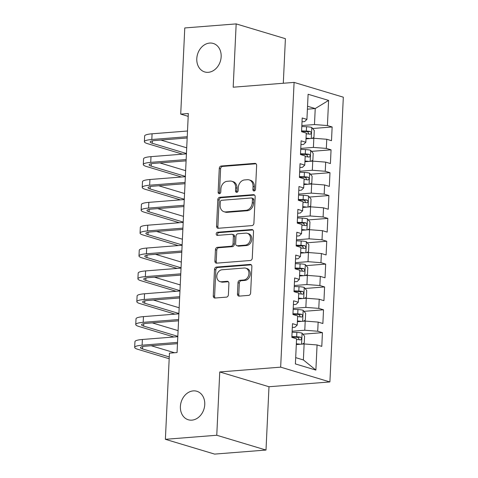 <?xml version="1.0" encoding="UTF-8"?>
<svg xmlns="http://www.w3.org/2000/svg" width="478" height="478" viewBox="0 0 478 478"><rect width="100%" height="100%" fill="white"/><g stroke="black" fill="none" stroke-linecap="round" stroke-linejoin="round"><path stroke-width="0.72" d="M254.135 190.967A1.595 1.279 -73.3 0 0 255.515 189.294L256.638 165.46A2.282 1.828 -73.3 0 0 255.425 163.422A2.282 1.828 -73.3 0 0 254.876 163.368L221.248 166.015A2.282 1.828 -73.3 0 0 219.277 168.405L218.147 192.24A1.595 1.279 -73.3 0 0 218.996 193.668A1.595 1.279 -73.3 0 0 219.384 193.709A1.595 1.279 -73.3 0 0 220.764 192.036L220.914 188.953A7.301 5.856 -73.3 0 1 227.229 181.299L230.032 181.078A7.301 5.856 -73.3 0 1 231.794 181.264A7.301 5.856 -73.3 0 1 235.672 187.788L235.523 190.871A1.595 1.279 -73.3 0 0 236.371 192.299A1.595 1.279 -73.3 0 0 236.759 192.341A1.595 1.279 -73.3 0 0 238.14 190.668L238.289 187.579A7.301 5.856 -73.3 0 1 244.605 179.931L247.407 179.71A7.301 5.856 -73.3 0 1 249.169 179.895A7.301 5.856 -73.3 0 1 253.047 186.42L252.898 189.503A1.595 1.279 -73.3 0 0 253.746 190.931A1.595 1.279 -73.3 0 0 254.135 190.967M193.261 390.89A14.878 11.932 -73.3 0 0 180.636 404.269A14.878 11.932 -73.3 0 0 188.29 419.768A14.878 11.932 -73.3 0 0 191.881 420.144A14.878 11.932 -73.3 0 0 204.512 406.766A14.878 11.932 -73.3 0 0 196.852 391.267A14.878 11.932 -73.3 0 0 193.261 390.89M209.663 43.068A14.878 11.932 -73.3 0 0 197.038 56.44A14.878 11.932 -73.3 0 0 204.698 71.939A14.878 11.932 -73.3 0 0 208.289 72.315A14.878 11.932 -73.3 0 0 220.914 58.943A14.878 11.932 -73.3 0 0 213.254 43.444A14.878 11.932 -73.3 0 0 209.663 43.068M237.452 294.024A2.282 1.828 -73.3 0 0 238.665 296.061A2.282 1.828 -73.3 0 0 239.215 296.121L248.65 295.38A2.282 1.828 -73.3 0 0 250.627 292.99L251.876 266.515A2.282 1.828 -73.3 0 0 250.663 264.477A2.282 1.828 -73.3 0 0 250.114 264.424L216.48 267.071A2.282 1.828 -73.3 0 0 214.508 269.467L213.26 295.936A2.282 1.828 -73.3 0 0 214.473 297.973A2.282 1.828 -73.3 0 0 215.022 298.027L226.417 297.131A2.282 1.828 -73.3 0 0 228.394 294.741L228.926 283.412A2.282 1.828 -73.3 0 0 227.713 281.375A2.282 1.828 -73.3 0 0 227.164 281.315L221.511 281.763A6.106 4.894 -73.3 0 1 220.041 281.608A6.106 4.894 -73.3 0 1 216.898 275.25A6.106 4.894 -73.3 0 1 222.079 269.759L244.216 268.015A6.106 4.894 -73.3 0 1 245.692 268.17A6.106 4.894 -73.3 0 1 248.835 274.527A6.106 4.894 -73.3 0 1 243.655 280.018L239.962 280.305A2.282 1.828 -73.3 0 0 237.99 282.695L237.452 294.024L238.785 294.424A2.282 1.828 -73.3 0 0 239.388 296.109M216.767 435.255L266.001 450.049L268.989 386.744L219.755 371.956L216.767 435.255L165.382 439.312L169.445 353.152L177.057 352.555L188.326 113.507L180.714 114.111L188.195 116.357M219.755 371.956L280.664 367.152L294.089 82.401L343.324 97.189L329.898 381.94L280.664 367.152M283.299 83.25L285.402 38.688L236.168 23.9L233.186 87.205L294.089 82.401M236.168 23.9L184.777 27.951L180.714 114.111M251.942 225.616A2.282 1.828 -73.3 0 0 253.914 223.226L255.162 196.757A2.282 1.828 -73.3 0 0 253.949 194.719A2.282 1.828 -73.3 0 0 253.4 194.66L219.772 197.312A2.282 1.828 -73.3 0 0 217.801 199.702L216.552 226.172A2.282 1.828 -73.3 0 0 217.765 228.209A2.282 1.828 -73.3 0 0 218.315 228.269L251.942 225.616M253.519 231.639L252.27 258.108A2.282 1.828 -73.3 0 1 250.299 260.498L216.665 263.145A2.282 1.828 -73.3 0 1 216.116 263.091A2.282 1.828 -73.3 0 1 214.903 261.054L215.441 249.725A2.282 1.828 -73.3 0 1 217.412 247.335L231.053 246.26A2.282 1.828 -73.3 0 0 233.025 243.87L233.378 236.353A2.282 1.828 -73.3 0 0 232.171 234.316A2.282 1.828 -73.3 0 0 231.615 234.256L217.418 235.379A1.595 1.279 -73.3 0 1 217.036 235.337A1.595 1.279 -73.3 0 1 216.211 233.67A1.595 1.279 -73.3 0 1 217.568 232.236L251.757 229.542A2.282 1.828 -73.3 0 1 252.306 229.595A2.282 1.828 -73.3 0 1 253.519 231.639M312.612 128.51L332.138 126.975L327.412 125.553L328.601 100.416L308.107 94.262L306.924 119.398L302.198 117.976L301.552 131.689L306.273 133.111L305.842 142.253L301.122 140.831L300.471 154.543L305.197 155.965L304.767 165.107L300.041 163.685L299.395 177.398L304.122 178.814L303.685 187.956L298.965 186.54L298.32 200.252L303.04 201.668L302.61 210.81L297.884 209.394L297.238 223.107L301.965 224.523L301.534 233.664L296.808 232.242L296.163 245.955L300.883 247.377L300.453 256.519L295.733 255.097L295.081 268.809L299.808 270.231L299.377 279.373L294.651 277.951L294.006 291.664L298.732 293.08L298.302 302.221L293.576 300.805L292.93 314.518L297.651 315.934L297.22 325.076L292.5 323.66L291.849 337.372L296.575 338.788L295.392 363.925L315.88 370.086L303.375 359.946L304.133 343.945L296.3 344.566M332.138 126.975L331.493 140.687L326.767 139.265L326.337 148.407L313.401 147.409L300.764 148.407M311.536 151.365L331.057 149.829L326.337 148.407M331.057 149.829L330.412 163.542L325.691 162.12L325.255 171.261L312.319 170.264L299.682 171.261M310.461 174.219L329.981 172.678L325.255 171.261M329.981 172.678L329.336 186.39L324.61 184.974L324.18 194.116L311.244 193.118L298.607 194.11M309.38 197.073L328.906 195.532L324.18 194.116M328.906 195.532L328.255 209.245L323.534 207.828L323.104 216.97L310.168 215.966L297.531 216.964M308.304 219.928L327.824 218.386L323.104 216.97M327.824 218.386L327.179 232.099L322.453 230.677L322.023 239.819L309.087 238.821L296.45 239.819M307.229 242.776L326.749 241.241L322.023 239.819M326.749 241.241L326.104 254.953L321.377 253.531L320.947 262.673L308.011 261.675L295.374 262.673M306.147 265.631L325.667 264.095L320.947 262.673M325.667 264.095L325.022 277.808L320.302 276.386L319.872 285.527L306.936 284.529L294.299 285.527M305.072 288.485L324.592 286.943L319.872 285.527M324.592 286.943L323.947 300.656L319.22 299.24L318.79 308.382L305.854 307.384L293.217 308.376M303.99 311.339L323.516 309.798L318.79 308.382M323.516 309.798L322.871 323.51L318.145 322.094L317.715 331.236L304.779 330.232L292.142 331.23M302.915 334.194L322.435 332.652L317.715 331.236M322.435 332.652L321.79 346.365L317.069 344.943L315.88 370.086M292.315 327.484L294.932 327.275L297.22 325.076M317.069 344.943L304.133 343.945M293.396 304.629L296.007 304.42L298.302 302.221M304.779 330.232L305.209 321.091L297.382 321.712M318.145 322.094L305.209 321.091M294.472 281.775L297.089 281.572L299.377 279.373M305.854 307.384L306.284 298.242L298.457 298.858M319.22 299.24L306.284 298.242M295.553 258.921L298.164 258.718L300.453 256.519M306.936 284.529L307.366 275.388L299.533 276.003M320.302 276.386L307.366 275.388M296.629 236.072L299.24 235.863L301.534 233.664M308.011 261.675L308.441 252.533L300.614 253.149M321.377 253.531L308.441 252.533M297.704 213.218L300.321 213.009L302.61 210.81M309.087 238.821L309.517 229.679L301.69 230.3M322.453 230.677L309.517 229.679M298.786 190.364L301.397 190.154L303.685 187.956M310.168 215.966L310.598 206.825L302.771 207.446M323.534 207.828L310.598 206.825M299.861 167.509L302.472 167.306L304.767 165.107M311.244 193.118L311.674 183.976L303.847 184.592M324.61 184.974L311.674 183.976M300.937 144.655L303.554 144.452L305.842 142.253M312.319 170.264L312.755 161.122L304.922 161.737M325.691 162.12L312.755 161.122M302.018 121.806L304.629 121.597L306.924 119.398M313.401 147.409L313.831 138.267L306.004 138.883M326.767 139.265L313.831 138.267M165.382 439.312L214.616 454.1L266.001 450.049M268.989 386.744L329.898 381.94M295.685 357.634L303.375 359.946M307.402 109.175L315.229 108.56L307.539 106.247M327.412 125.553L314.476 124.555L301.839 125.553M314.476 124.555L315.229 108.56L328.601 100.416M254.487 190.883A1.595 1.279 -73.3 0 1 254.23 189.903L254.374 186.82A7.301 5.856 -73.3 0 0 250.496 180.296L249.169 179.895M231.794 181.264L233.127 181.664A7.301 5.856 -73.3 0 1 236.998 188.189L236.855 191.272A1.595 1.279 -73.3 0 0 237.112 192.252M256.035 163.781L222.581 166.416A2.282 1.828 -73.3 0 0 220.603 168.806L219.48 192.64A1.595 1.279 -73.3 0 0 219.737 193.626M254.559 195.072L221.105 197.713A2.282 1.828 -73.3 0 0 219.127 200.103L217.878 226.572A2.282 1.828 -73.3 0 0 218.482 228.251M252.432 199.428A1.595 1.279 -73.3 0 0 251.583 198A1.595 1.279 -73.3 0 0 251.201 197.964L221.678 200.288A1.595 1.279 -73.3 0 0 220.298 201.961L220.143 205.217A7.301 5.856 -73.3 0 0 224.021 211.736A7.301 5.856 -73.3 0 0 225.783 211.921L245.961 210.332A7.301 5.856 -73.3 0 0 252.276 202.678L252.432 199.428L253.764 199.828A1.595 1.279 -73.3 0 0 252.916 198.4L251.583 198M224.021 211.736L225.353 212.136A7.301 5.856 -73.3 0 0 227.116 212.322L225.783 211.921M253.764 199.828L253.609 203.078A7.301 5.856 -73.3 0 1 247.293 210.732L227.116 212.322M232.171 234.316L233.497 234.716A2.282 1.828 -73.3 0 1 234.71 236.753L234.357 244.27A2.282 1.828 -73.3 0 1 232.38 246.66L218.745 247.735A2.282 1.828 -73.3 0 0 216.773 250.125L216.235 261.454A2.282 1.828 -73.3 0 0 216.839 263.133M252.916 229.954L218.9 232.637A1.595 1.279 -73.3 0 0 217.657 233.67A1.595 1.279 -73.3 0 0 217.813 235.343M245.202 245.142A6.106 4.894 -73.3 0 0 250.382 239.657A6.106 4.894 -73.3 0 0 247.246 233.294A6.106 4.894 -73.3 0 0 245.77 233.139L237.972 233.754A2.282 1.828 -73.3 0 0 235.995 236.144L235.642 243.661A2.282 1.828 -73.3 0 0 236.855 245.698A2.282 1.828 -73.3 0 0 237.405 245.758L245.202 245.142L246.534 245.543A6.106 4.894 -73.3 0 0 251.715 240.052A6.106 4.894 -73.3 0 0 248.572 233.694L247.246 233.294M236.855 245.698L238.181 246.098A2.282 1.828 -73.3 0 0 238.737 246.158L237.405 245.758M246.534 245.543L238.737 246.158M245.692 268.17L247.024 268.57A6.106 4.894 -73.3 0 1 250.167 274.928A6.106 4.894 -73.3 0 1 244.981 280.419L241.294 280.706A2.282 1.828 -73.3 0 0 239.317 283.096L238.785 294.424M220.041 281.608L221.368 282.008A6.106 4.894 -73.3 0 0 222.844 282.163L221.511 281.763M228.323 281.727L222.844 282.163M251.273 264.836L217.813 267.471A2.282 1.828 -73.3 0 0 215.841 269.861L214.592 296.336A2.282 1.828 -73.3 0 0 215.196 298.015M311.997 138.411L313.944 137.365L314.267 130.512L311.716 127.429A6.16 1.093 -177.3 0 0 306.553 126.742L301.791 126.545M307.223 138.787A3.137 0.556 -177.3 0 0 306.105 138.71L306.01 138.704M309.953 138.572A6.16 1.093 -177.3 0 0 306.034 138.166M306.243 133.828A6.16 1.093 2.7 0 1 310.15 134.228C311.531 133.601 311.572 132.687 310.276 131.486A6.16 1.093 -177.3 0 0 306.35 131.08L301.588 130.888M301.564 131.426L306.44 131.623A3.137 0.556 2.7 0 1 307.539 131.701L308.734 133.398M182.56 154.167L147.517 143.639A17.435 3.101 2.7 0 1 144.374 141.691L144.643 135.979A17.435 3.101 2.7 0 1 152.082 133.798L187.501 131.008M144.374 141.691A17.435 3.101 2.7 0 1 151.813 139.51L187.233 136.72M187.173 137.987L155.141 140.514A11.621 2.067 -177.3 0 0 150.182 141.966A11.621 2.067 -177.3 0 0 152.273 143.263L186.444 153.528M160.901 140.06L186.713 147.816M310.921 161.265L312.869 160.22L313.192 153.366L310.634 150.277A6.16 1.093 -177.3 0 0 305.478 149.59L300.716 149.399M306.141 161.642A3.137 0.556 -177.3 0 0 305.03 161.564L304.934 161.558M308.878 161.427A6.16 1.093 -177.3 0 0 304.958 161.02M305.161 156.676A6.16 1.093 2.7 0 1 309.069 157.083C310.449 156.455 310.491 155.541 309.2 154.34A6.16 1.093 -177.3 0 0 305.275 153.934L300.513 153.743M300.483 154.28L305.364 154.478A3.137 0.556 2.7 0 1 306.458 154.555L307.659 156.252M309.84 184.12L311.787 183.074L312.116 176.215L309.559 173.132A6.16 1.093 -177.3 0 0 304.402 172.444L299.64 172.253M305.066 184.496A3.137 0.556 -177.3 0 0 303.948 184.412L303.853 184.412M307.796 184.281A6.16 1.093 -177.3 0 0 303.883 183.875M304.086 179.531A6.16 1.093 2.7 0 1 307.993 179.937C309.374 179.304 309.415 178.39 308.119 177.195A6.16 1.093 -177.3 0 0 304.193 176.788L299.431 176.597M299.407 177.135L304.283 177.332A3.137 0.556 2.7 0 1 305.382 177.41L306.577 179.101M181.485 177.015L146.441 166.487A17.435 3.101 2.7 0 1 143.298 164.546L143.567 158.827A17.435 3.101 2.7 0 1 151.006 156.653L186.426 153.862M143.298 164.546A17.435 3.101 2.7 0 1 150.731 162.365L186.157 159.574M186.097 160.841L154.059 163.368A11.621 2.067 -177.3 0 0 149.1 164.814A11.621 2.067 -177.3 0 0 151.197 166.117L185.362 176.382M159.819 162.908L185.631 170.664M180.403 199.87L145.36 189.342A17.435 3.101 2.7 0 1 142.217 187.394L142.486 181.682A17.435 3.101 2.7 0 1 149.925 179.507L185.35 176.711M142.217 187.394A17.435 3.101 2.7 0 1 149.656 185.219L185.082 182.429M185.022 183.695L152.984 186.217A11.621 2.067 -177.3 0 0 148.025 187.669A11.621 2.067 -177.3 0 0 150.122 188.965L184.287 199.23M158.744 185.763L184.556 193.518M308.764 206.974L310.712 205.928L311.035 199.069L308.483 195.986A6.16 1.093 -177.3 0 0 303.321 195.299L298.559 195.108M303.984 207.35A3.137 0.556 -177.3 0 0 302.873 207.267L302.777 207.261M306.721 207.135A6.16 1.093 -177.3 0 0 302.801 206.729M303.01 202.385A6.16 1.093 2.7 0 1 306.912 202.791C308.292 202.158 308.34 201.244 307.043 200.049A6.16 1.093 -177.3 0 0 303.118 199.643L298.356 199.451M298.332 199.983L303.207 200.18A3.137 0.556 2.7 0 1 304.307 200.264L305.502 201.955M307.689 229.822L309.636 228.777L309.959 221.923L307.402 218.84A6.16 1.093 -177.3 0 0 302.245 218.153L297.483 217.962M302.909 230.199A3.137 0.556 -177.3 0 0 301.797 230.121L301.702 230.115M305.645 229.984A6.16 1.093 -177.3 0 0 301.726 229.577M301.929 225.24A6.16 1.093 2.7 0 1 305.836 225.64C307.217 225.013 307.258 224.098 305.968 222.897A6.16 1.093 -177.3 0 0 302.042 222.497L297.28 222.3M297.25 222.838L302.132 223.035A3.137 0.556 2.7 0 1 303.225 223.118L304.42 224.809M179.328 222.724L144.284 212.196A17.435 3.101 2.7 0 1 141.141 210.248L141.41 204.536A17.435 3.101 2.7 0 1 148.849 202.361L184.269 199.565M141.141 210.248A17.435 3.101 2.7 0 1 148.58 208.073L184 205.277M183.94 206.544L151.902 209.071A11.621 2.067 -177.3 0 0 146.949 210.523A11.621 2.067 -177.3 0 0 149.04 211.82L183.205 222.085M157.668 208.617L183.48 216.373M178.252 245.578L143.203 235.051A17.435 3.101 2.7 0 1 140.066 233.103L140.335 227.391A17.435 3.101 2.7 0 1 147.768 225.21L183.194 222.419M140.066 233.103A17.435 3.101 2.7 0 1 147.499 230.928L182.925 228.131M182.865 229.398L150.827 231.926A11.621 2.067 -177.3 0 0 145.868 233.378A11.621 2.067 -177.3 0 0 147.965 234.674L182.13 244.939M156.587 231.471L182.399 239.227M306.607 252.677L308.555 251.631L308.878 244.778L306.326 241.695A6.16 1.093 -177.3 0 0 301.17 241.008L296.402 240.81M301.833 253.053A3.137 0.556 -177.3 0 0 300.716 252.976L300.62 252.97M304.564 252.838A6.16 1.093 -177.3 0 0 300.65 252.432M300.853 248.088A6.16 1.093 2.7 0 1 304.761 248.494C306.141 247.867 306.183 246.953 304.886 245.752A6.16 1.093 -177.3 0 0 300.961 245.345L296.199 245.154M296.175 245.692L301.05 245.889A3.137 0.556 2.7 0 1 302.15 245.967L303.345 247.664M177.171 268.433L142.127 257.905A17.435 3.101 2.7 0 1 138.984 255.957L139.253 250.245A17.435 3.101 2.7 0 1 146.692 248.064L182.112 245.274M138.984 255.957A17.435 3.101 2.7 0 1 146.423 253.776L181.843 250.986M181.783 252.253L149.751 254.78A11.621 2.067 -177.3 0 0 144.792 256.232A11.621 2.067 -177.3 0 0 146.883 257.528L181.054 267.794M155.511 254.326L181.323 262.081M305.532 275.531L307.479 274.486L307.802 267.632L305.251 264.543A6.16 1.093 -177.3 0 0 300.088 263.856L295.326 263.665M300.752 275.908A3.137 0.556 -177.3 0 0 299.64 275.83L299.545 275.824M303.488 275.692A6.16 1.093 -177.3 0 0 299.569 275.286M299.772 270.942A6.16 1.093 2.7 0 1 303.679 271.349C305.06 270.721 305.107 269.807 303.811 268.606A6.16 1.093 -177.3 0 0 299.885 268.2L295.123 268.009M295.099 268.546L299.975 268.744A3.137 0.556 2.7 0 1 301.074 268.821L302.269 270.518M176.095 291.281L141.052 280.753A17.435 3.101 2.7 0 1 137.909 278.811L138.178 273.093A17.435 3.101 2.7 0 1 145.617 270.918L181.037 268.128M137.909 278.811A17.435 3.101 2.7 0 1 145.348 276.631L180.768 273.84M180.708 275.107L148.67 277.634A11.621 2.067 -177.3 0 0 143.717 279.08A11.621 2.067 -177.3 0 0 145.808 280.383L179.973 290.648M154.43 277.174L180.242 284.93M304.45 298.386L306.404 297.34L306.727 290.481L304.169 287.398A6.16 1.093 -177.3 0 0 299.013 286.71L294.251 286.519M299.676 298.762A3.137 0.556 -177.3 0 0 298.565 298.678L298.469 298.678M302.413 298.547A6.16 1.093 -177.3 0 0 298.493 298.141M298.696 293.797A6.16 1.093 2.7 0 1 302.604 294.203C303.984 293.57 304.026 292.656 302.735 291.461A6.16 1.093 -177.3 0 0 298.81 291.054L294.042 290.863M294.018 291.401L298.899 291.598A3.137 0.556 2.7 0 1 299.993 291.676L301.188 293.367M175.014 314.136L139.97 303.608A17.435 3.101 2.7 0 1 136.828 301.66L137.102 295.948A17.435 3.101 2.7 0 1 144.535 293.773L179.961 290.977M136.828 301.66A17.435 3.101 2.7 0 1 144.266 299.485L179.692 296.695M179.632 297.961L147.594 300.483A11.621 2.067 -177.3 0 0 142.635 301.935A11.621 2.067 -177.3 0 0 144.732 303.231L178.897 313.496M153.354 300.029L179.166 307.784M303.375 321.24L305.322 320.194L305.645 313.335L303.094 310.252A6.16 1.093 -177.3 0 0 297.931 309.565L293.169 309.374M298.601 321.616A3.137 0.556 -177.3 0 0 297.483 321.533L297.388 321.527M301.331 321.401A6.16 1.093 -177.3 0 0 297.412 320.995M297.621 316.651A6.16 1.093 2.7 0 1 301.528 317.057C302.909 316.424 302.95 315.51 301.654 314.315A6.16 1.093 -177.3 0 0 297.728 313.909L292.966 313.717M292.942 314.249L297.818 314.446A3.137 0.556 2.7 0 1 298.917 314.53L300.112 316.221M173.938 336.99L138.895 326.462A17.435 3.101 2.7 0 1 135.752 324.514L136.021 318.802A17.435 3.101 2.7 0 1 143.46 316.627L178.88 313.831M135.752 324.514A17.435 3.101 2.7 0 1 143.191 322.339L178.611 319.543M178.551 320.81L146.519 323.337A11.621 2.067 -177.3 0 0 141.56 324.789A11.621 2.067 -177.3 0 0 143.651 326.086L177.822 336.351M152.279 322.883L178.091 330.639M302.299 344.088L304.247 343.043L304.57 336.189L302.012 333.106A6.16 1.093 -177.3 0 0 296.856 332.419L292.094 332.228M297.519 344.465A3.137 0.556 -177.3 0 0 296.408 344.387L296.312 344.381M300.256 344.25A6.16 1.093 -177.3 0 0 296.336 343.843M296.539 339.505A6.16 1.093 2.7 0 1 300.447 339.906C301.827 339.278 301.869 338.364 300.578 337.163A6.16 1.093 -177.3 0 0 296.653 336.763L291.891 336.566M291.861 337.104L296.742 337.301A3.137 0.556 2.7 0 1 297.836 337.384L299.037 339.075M169.176 358.739L137.819 349.316A17.435 3.101 2.7 0 1 134.677 347.369L134.945 341.656A17.435 3.101 2.7 0 1 142.384 339.476L177.804 336.685M134.677 347.369A17.435 3.101 2.7 0 1 142.109 345.194L177.535 342.397M177.475 343.664L145.437 346.192A11.621 2.067 -177.3 0 0 140.478 347.643A11.621 2.067 -177.3 0 0 142.575 348.94L169.266 356.958M151.197 345.737L174.548 352.752M254.374 186.82L253.047 186.42M236.855 191.272L235.523 190.871M236.998 188.189L235.672 187.788M219.48 192.64L218.147 192.24M220.603 168.806L219.277 168.405M222.581 166.416L221.248 166.015M255.921 163.679L254.876 163.368M254.23 189.903L252.898 189.503M217.878 226.572L216.552 226.172M219.127 200.103L217.801 199.702M221.105 197.713L219.772 197.312M254.445 194.97L253.4 194.66M247.293 210.732L245.961 210.332M253.609 203.078L252.276 202.678M216.235 261.454L214.903 261.054M216.773 250.125L215.441 249.725M218.745 247.735L217.412 247.335M232.38 246.66L231.053 246.26M234.357 244.27L233.025 243.87M234.71 236.753L233.378 236.353M218.9 232.637L217.568 232.236M252.796 229.852L251.757 229.542M239.317 283.096L237.99 282.695M241.294 280.706L239.962 280.305M244.981 280.419L243.655 280.018M228.209 281.632L227.164 281.315M214.592 296.336L213.26 295.936M215.841 269.861L214.508 269.467M217.813 267.471L216.48 267.071M251.153 264.734L250.114 264.424M311.262 138.471L311.781 127.501M306.35 131.08L306.553 126.742M307.539 131.701L310.276 131.486M152.082 133.798L151.813 139.51M152.386 140.867L152.273 143.263M310.186 161.325L310.7 150.355M305.275 153.934L305.478 149.59M306.458 154.555L309.2 154.34M309.105 184.179L309.625 173.209M304.193 176.788L304.402 172.444M305.382 177.41L308.119 177.195M151.006 156.653L150.731 162.365M151.311 163.721L151.197 166.117M149.925 179.507L149.656 185.219M150.229 186.575L150.122 188.965M308.029 207.028L308.543 196.064M303.118 199.643L303.321 195.299M304.307 200.264L307.043 200.049M306.954 229.882L307.468 218.918M302.042 222.497L302.245 218.153M303.225 223.118L305.968 222.897M148.849 202.361L148.58 208.073M149.154 209.43L149.04 211.82M147.768 225.21L147.499 230.928M148.078 232.284L147.965 234.674M305.872 252.737L306.392 241.766M300.961 245.345L301.17 241.008M302.15 245.967L304.886 245.752M146.692 248.064L146.423 253.776M146.997 255.133L146.883 257.528M304.797 275.591L305.311 264.621M299.885 268.2L300.088 263.856M301.074 268.821L303.811 268.606M145.617 270.918L145.348 276.631M145.921 277.987L145.808 280.383M303.715 298.445L304.235 287.475M298.81 291.054L299.013 286.71M299.993 291.676L302.735 291.461M144.535 293.773L144.266 299.485M144.846 300.841L144.732 303.231M302.64 321.294L303.16 310.33M297.728 313.909L297.931 309.565M298.917 314.53L301.654 314.315M143.46 316.627L143.191 322.339M143.764 323.696L143.651 326.086M301.564 344.148L302.078 333.184M296.653 336.763L296.856 332.419M297.836 337.384L300.578 337.163M142.384 339.476L142.109 345.194M142.689 346.55L142.575 348.94"/></g></svg>
